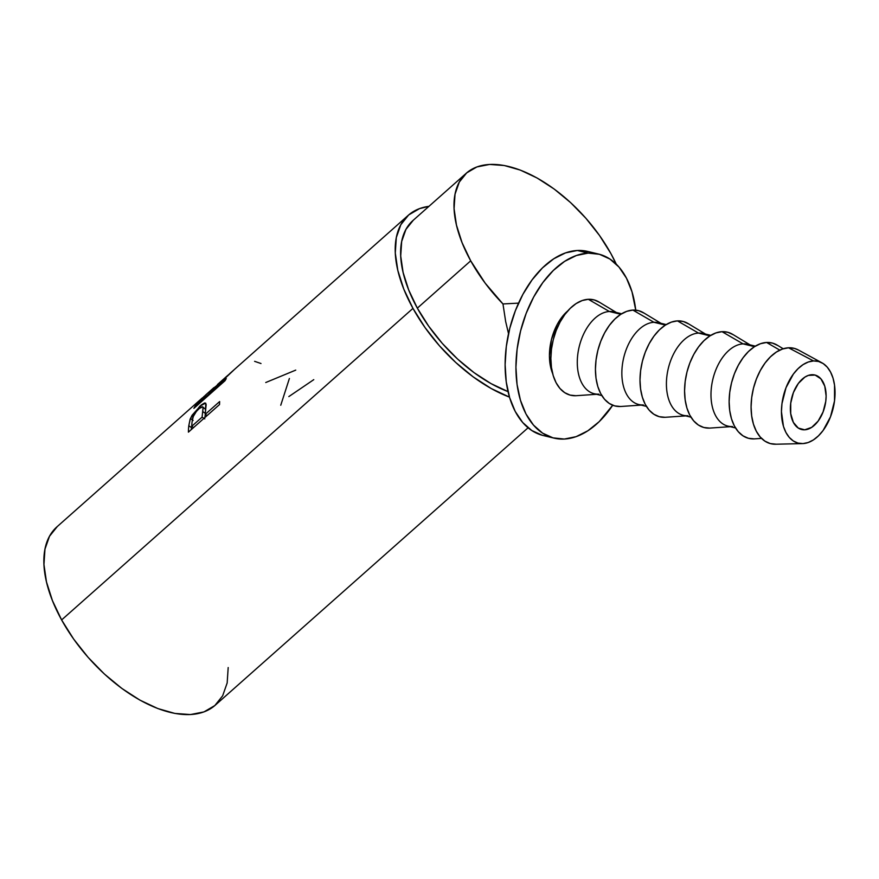 <?xml version="1.0" encoding="UTF-8"?>
<svg xmlns="http://www.w3.org/2000/svg" width="879" height="879" viewBox="0 0 879 879"><rect width="100%" height="100%" fill="white"/><g stroke="black" fill="none" stroke-linecap="round" stroke-linejoin="round"><path stroke-width="1.32" d="M811.778 374.718A28.051 17.086 -76.4 0 1 814.844 374.992A28.051 17.086 -76.4 0 1 825.381 403.824A28.051 17.086 -76.4 0 1 804.714 429.809L798.286 428.062L793.363 422.392L790.715 413.646L790.726 403.175L793.407 392.572L798.352 383.431L804.801 377.168L808.295 375.421L815.13 375.069L820.909 378.849L824.777 386.2L826.117 395.989L825.766 401.351L823.074 411.954L818.14 421.096L811.691 427.359L804.714 429.809A28.051 17.086 -76.4 0 1 801.648 429.534A28.051 17.086 -76.4 0 1 791.111 400.703A28.051 17.086 -76.4 0 1 811.778 374.718M466.32 173.196L412.954 220.519A112.215 59.563 48.4 0 0 417.338 308.144L470.704 260.821A112.215 59.563 -131.6 0 1 466.32 173.196A112.215 59.563 -131.6 0 1 610.85 253.504A112.215 59.563 -131.6 0 1 616.256 264.15M202.302 397.945L56.959 526.829A119.236 63.288 48.4 0 0 61.618 619.937L412.965 308.375A119.236 63.288 -131.6 0 1 408.306 215.278A119.236 63.288 -131.6 0 1 428.952 206.334L419.547 208.62L408.669 214.948L400.824 224.727L396.308 237.572L395.286 252.987L397.813 270.38L403.78 289.081L412.965 308.375L61.618 619.937L73.66 639.077L88.098 657.338L104.381 674.017L121.884 688.455L139.926 700.124L157.824 708.551L174.888 713.429L190.457 714.561L203.939 711.913L214.806 705.573L222.651 695.805L227.167 682.961L228.188 667.546M191.897 424.788L191.479 427.579L188.787 425.755L190.424 418.448L193.094 420.47L190.424 418.448L199.918 406.12L201.082 407.098L199.918 406.12L205.631 403.109L206.158 404.681L205.433 411.998A119.236 63.288 48.4 0 0 205.268 414.306L219.64 401.56A119.236 63.288 48.4 0 0 219.541 404.527L188.414 432.138A119.236 63.288 -131.6 0 1 188.787 425.755L190.084 419.371L192.072 415.262L201.236 404.999L204.543 402.989L205.763 403.241L205.433 411.998A119.236 63.288 48.4 0 0 205.268 414.306L219.64 401.56A119.236 63.288 48.4 0 0 219.541 404.527L188.414 432.138A119.236 63.288 48.4 0 1 188.787 425.755L191.479 427.579A115.731 61.431 48.4 0 0 191.303 429.578A115.731 61.431 -131.6 0 1 191.479 427.579L191.743 425.678M225.035 380.717L193.907 408.328A119.236 63.288 -131.6 0 1 196.786 403.802L204.104 396.385L196.786 403.802L197.83 404.845L196.786 403.802A119.236 63.288 48.4 0 0 193.907 408.328L225.035 380.717A119.236 63.288 48.4 0 1 226.255 378.618A119.236 63.288 48.4 0 0 225.035 380.717M211.894 391.364L226.255 378.618L211.894 391.364L212.443 391.891L211.894 391.364A119.236 63.288 48.4 0 1 212.96 389.738A119.236 63.288 48.4 0 0 211.894 391.364M408.306 215.278L230.155 373.245L212.96 389.738L233.891 369.993M217.563 384.453L228.002 375.179M214.091 387.837L215.421 386.617M201.73 398.462L202.357 397.89M593.006 253.174A94.69 57.662 103.6 0 0 587.71 251.438A94.69 57.662 103.6 0 0 577.338 250.493A94.69 57.662 103.6 0 0 507.612 338.195A94.69 57.662 103.6 0 0 543.134 435.49L553.957 438.105A94.69 57.662 -76.4 0 1 518.423 340.821A94.69 57.662 -76.4 0 1 588.15 253.108L577.338 250.493L588.15 253.108A94.69 57.662 -76.4 0 1 598.522 254.053A94.69 57.662 -76.4 0 1 635.737 310.155L632.012 291.861L626.463 278.16L618.992 267.062L609.872 259.008L599.456 254.295L588.15 253.108L576.393 255.503L564.615 261.371L553.298 270.49L542.859 282.522L533.696 296.992L526.18 313.353L520.577 330.976L517.116 349.172L515.929 367.246L517.061 384.508L520.456 400.297L526.005 414.009L533.487 425.095L542.607 433.16L553.023 437.863L564.318 439.05A94.69 57.662 -76.4 0 1 553.957 438.105M776.179 444.203L770.312 443.587L764.917 441.148L760.192 436.962L756.314 431.215L753.435 424.107L751.666 415.921L751.084 406.966L751.699 397.594L753.49 388.155L756.401 379.025L760.302 370.542L765.049 363.038L770.465 356.797L776.333 352.072L782.431 349.029L788.529 347.787A49.092 29.897 103.6 0 0 751.754 397.143A49.092 29.897 103.6 0 0 775.608 444.225L802.461 443.598A42.082 25.623 -76.4 0 1 782.024 403.252A42.082 25.623 -76.4 0 1 813.536 360.939L788.529 347.787L794.396 348.403L798.517 350.073M822.019 362.862L798.418 350.018A49.092 29.897 103.6 0 0 788.529 347.787L813.536 360.939A42.082 25.623 -76.4 0 1 822.019 362.862A42.082 25.623 -76.4 0 1 833.248 407.911A42.082 25.623 -76.4 0 1 802.956 443.587A42.082 25.623 -76.4 0 1 802.461 443.598M754.226 438.885L761.511 438.379L754.226 438.885L748.359 438.269L742.964 435.83L738.228 431.644L734.35 425.897L731.482 418.789L729.713 410.603L729.13 401.648L729.746 392.276L731.537 382.848L734.437 373.707L738.338 365.224L743.096 357.72L748.501 351.479L754.38 346.755L760.478 343.711L766.576 342.469A49.092 29.897 103.6 0 0 729.746 392.276A49.092 29.897 103.6 0 0 754.226 438.885A49.092 29.897 103.6 0 0 754.545 438.863A49.092 29.897 103.6 0 0 754.874 438.841M783.222 348.765L777.245 345.15A49.092 29.897 103.6 0 0 766.576 342.469L779.794 350.117L766.576 342.469L772.443 343.085L777.838 345.524M732.493 426.524A42.082 25.623 -76.4 0 1 711.518 386.573A42.082 25.623 -76.4 0 1 743.085 343.887L754.534 346.656L743.085 343.887A42.082 25.623 103.6 0 0 712.089 382.859A42.082 25.623 103.6 0 0 727.889 426.106L735.525 427.952M750.073 344.876L732.679 334.361A49.092 29.897 103.6 0 0 722.011 331.68L743.085 343.887L722.011 331.68A49.092 29.897 103.6 0 0 685.18 381.486A49.092 29.897 103.6 0 0 709.661 428.095L730.251 426.678L709.661 428.095A49.092 29.897 103.6 0 0 709.979 428.073A49.092 29.897 103.6 0 0 710.309 428.051M687.927 415.734A42.082 25.623 -76.4 0 1 666.941 375.783A42.082 25.623 -76.4 0 1 698.519 333.086L709.968 335.866L698.519 333.086A42.082 25.623 103.6 0 0 667.524 372.07A42.082 25.623 103.6 0 0 683.324 415.306L690.96 417.162M665.095 417.294L685.686 415.888L665.095 417.294L659.228 416.69L653.833 414.24L649.098 410.064L645.219 404.318L642.351 397.209L640.582 389.023L640 380.069L640.615 370.696L642.406 361.258L645.307 352.127L649.207 343.645L653.954 336.141L659.371 329.9L665.249 325.164L671.347 322.121L677.445 320.89A49.092 29.897 103.6 0 0 640.615 370.696A49.092 29.897 103.6 0 0 665.095 417.294A49.092 29.897 103.6 0 0 665.414 417.283A49.092 29.897 103.6 0 0 665.744 417.25M705.507 334.086L688.114 323.571A49.092 29.897 103.6 0 0 677.445 320.89L698.519 333.086L677.445 320.89L683.313 321.505L688.707 323.944M643.362 404.933A42.082 25.623 -76.4 0 1 622.376 364.994A42.082 25.623 -76.4 0 1 653.954 322.296L665.403 325.065L653.954 322.296A42.082 25.623 103.6 0 0 622.958 361.28A42.082 25.623 103.6 0 0 638.747 404.516L646.395 406.373M620.519 406.505L641.121 405.087L620.519 406.505L614.663 405.889L609.268 403.45L604.532 399.275L600.654 393.517L597.775 386.419L596.017 378.234L595.435 369.279L596.05 359.907L597.841 350.468L600.742 341.338L604.642 332.855L609.389 325.351L614.806 319.11L620.673 314.374L626.782 311.331L632.88 310.089A49.092 29.897 103.6 0 0 596.05 359.907A49.092 29.897 103.6 0 0 620.519 406.505A49.092 29.897 103.6 0 0 620.849 406.483A49.092 29.897 103.6 0 0 621.178 406.461M660.942 323.296L643.538 312.77A49.092 29.897 103.6 0 0 632.88 310.089L653.954 322.296L632.88 310.089L638.736 310.705L644.142 313.155M598.797 394.144A42.082 25.623 -76.4 0 1 577.811 354.193A42.082 25.623 -76.4 0 1 609.389 311.507L620.827 314.275L609.389 311.507A42.082 25.623 103.6 0 0 578.393 350.49A42.082 25.623 103.6 0 0 594.182 393.726L601.829 395.572M575.954 395.715L596.555 394.297L575.954 395.715L570.097 395.1L564.692 392.66L559.967 388.485L556.088 382.728L553.21 375.619L551.452 367.433L550.869 358.489L551.485 349.106L553.276 339.679L556.176 330.537L560.077 322.055L564.823 314.55L570.24 308.32L576.108 303.585L582.217 300.541L588.315 299.299A49.092 29.897 103.6 0 0 551.485 349.106A49.092 29.897 103.6 0 0 575.954 395.715A49.092 29.897 103.6 0 0 576.283 395.693A49.092 29.897 103.6 0 0 576.613 395.671M616.366 312.495L598.973 301.98A49.092 29.897 103.6 0 0 588.315 299.299L609.389 311.507L588.315 299.299L594.171 299.915L599.577 302.354M567.768 310.913A42.082 25.623 103.6 0 0 552.616 373.487L549.935 363.159L549.43 355.49L551.496 339.36L557.33 324.263L561.406 317.835L567.768 310.902M621.64 313.781L613.992 311.924A42.082 25.623 103.6 0 0 609.389 311.507A42.082 25.623 -76.4 0 1 618.289 313.66M666.205 324.571L658.558 322.714A42.082 25.623 103.6 0 0 653.954 322.296A42.082 25.623 -76.4 0 1 662.854 324.45M710.77 335.36L703.123 333.504A42.082 25.623 103.6 0 0 698.519 333.086A42.082 25.623 -76.4 0 1 707.419 335.24M755.336 346.15L747.688 344.304A42.082 25.623 103.6 0 0 743.085 343.887A42.082 25.623 -76.4 0 1 751.984 346.04M709.661 428.095L703.793 427.48L698.398 425.04L693.663 420.854L689.784 415.108L686.917 407.999L685.148 399.813L684.565 390.858L685.18 381.486L686.971 372.048L689.872 362.917L693.773 354.435L698.53 346.93L703.936 340.689L709.814 335.965L715.913 332.921L722.011 331.68L727.878 332.295L733.273 334.734M813.536 360.939L808.317 362.005L803.087 364.609L798.055 368.675L793.407 374.014L786.002 387.716L781.969 403.637L781.442 411.669L783.453 426.359L785.925 432.457L789.243 437.379L793.297 440.961L797.923 443.06L802.956 443.587L808.175 442.522L813.405 439.918L818.437 435.852L823.085 430.512L830.49 416.811L834.523 400.89L834.545 385.178L833.039 378.168L830.567 372.081L827.249 367.147L823.194 363.565L818.569 361.467L813.536 360.939M612.707 405.241A94.69 57.662 -76.4 0 1 564.318 439.05L576.086 436.665L587.853 430.787L599.181 421.667L612.707 405.241M588.644 251.68L577.338 250.493L565.571 252.877L553.803 258.756L542.486 267.875L532.048 279.907L522.884 294.377L515.358 310.737L509.765 328.35L506.304 346.546L505.117 364.631L506.238 381.893L509.644 397.682L515.193 411.383L522.675 422.48L531.795 430.534L542.2 435.248M206.576 394.166L201.236 399.374A119.236 63.288 48.4 0 0 198.324 403.395L208.697 394.199L213.894 387.672M203.049 408.614L202.697 411.526L205.389 413.416L202.697 411.526L202.082 417.14L204.785 418.865L202.082 417.14L203.06 407.878L202.379 406.724L199.786 407.988L196.369 411.449L193.336 416.393L192.281 420.547A119.236 63.288 48.4 0 0 191.699 426.337L202.082 417.14L191.699 426.337L193.589 427.546L191.699 426.337A119.236 63.288 48.4 0 1 192.281 420.547C192.523 416.811 194.797 412.811 199.115 408.548L202.686 406.856L205.686 409.504M211.586 390.221C214.74 386.914 214.63 386.87 211.246 390.089C214.63 386.87 214.74 386.914 211.586 390.221L212.202 390.869L211.586 390.221L208.697 394.199L209.246 394.726L208.697 394.199L198.324 403.395A119.236 63.288 48.4 0 1 201.236 399.374L205.884 394.77M198.324 403.395L198.874 403.922L198.324 403.395M204.884 417.525L205.279 414.097L204.884 417.525M205.038 408.801L205.73 409.878M57.333 526.51L49.488 536.289L44.972 549.122L43.95 564.538L46.477 581.931L52.443 600.632L61.618 619.937A119.236 63.288 48.4 0 0 215.179 705.255L528.07 427.787M288.839 396.583L313.77 379.651M280.753 405.241L289.389 378.497M265.755 382.519L295.74 370.114M254.613 361.335L260.997 363.521M214.751 387.419L225.815 377.091M205.268 414.306L207.158 415.514L205.268 414.306M509.479 397.121A119.236 63.288 -131.6 0 1 412.965 308.375L425.007 327.526L439.445 345.788L455.729 362.456L473.221 376.904L491.273 388.562L509.479 397.121M616.564 264.832L610.85 253.504L599.511 235.484L585.919 218.3L570.603 202.599L554.133 189.007L537.146 178.03L520.302 170.087L504.238 165.505L489.592 164.439L476.901 166.933L466.672 172.888L459.288 182.096L455.036 194.182L454.08 208.686L456.454 225.057L462.068 242.659L470.704 260.821L485.186 283.159L502.964 303.947L518.544 303.134L502.964 303.947L505.667 321.56L508.523 333.646L505.667 321.56L502.964 303.947A112.215 59.563 -131.6 0 1 470.704 260.821L417.338 308.144L428.677 326.164L442.258 343.359L457.585 359.05L474.056 372.641L491.042 383.618L508.029 391.605A112.215 59.563 48.4 0 1 417.338 308.144L408.702 289.982L403.087 272.38L400.714 256.009L401.67 241.505L405.922 229.419L413.306 220.222M576.283 395.693L596.566 394.297M620.849 406.483L641.132 405.098M665.414 417.283L685.697 415.888M709.979 428.073L730.262 426.678M754.545 438.863L761.511 438.39M587.71 251.438L598.522 254.053M205.752 394.891L213.971 387.595L214.487 388.177"/></g></svg>
